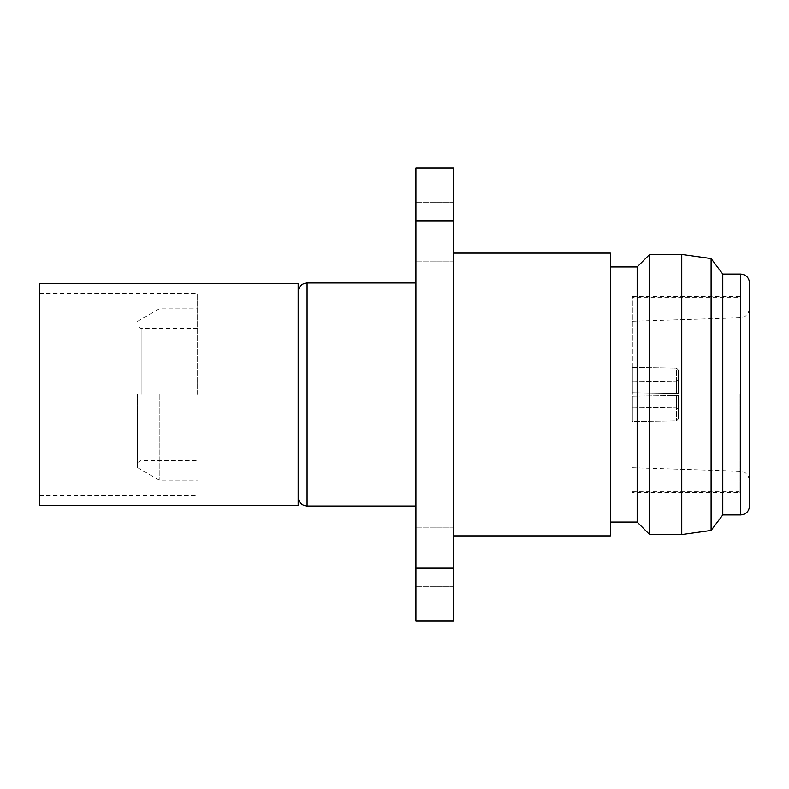 <?xml version="1.0" encoding="UTF-8"?>
<svg xmlns="http://www.w3.org/2000/svg" width="789" height="789" viewBox="0 0 789 789"><rect width="100%" height="100%" fill="white"/><g stroke="black" fill="none" stroke-linecap="round" stroke-linejoin="round"><path stroke-width="0.59" stroke-dasharray="3.94 2.96" d="M159.21 394.5L159.21 480.136L159.21 394.5M197.605 394.5L197.605 293.252L197.605 394.5M137.582 394.5L137.582 467.65L137.582 394.5M141.152 394.5L141.152 328.49L141.152 394.5M39.45 505.562L39.45 283.438M298.153 505.562L298.153 283.438M749.195 394.5L749.195 296.368L749.195 394.5M632.344 394.5L632.344 296.368L632.344 394.5M453.379 231.69L453.379 261.129L453.379 231.69M415.911 231.69L415.911 261.129L415.911 231.69M453.379 557.31L453.379 527.871L453.379 557.31M415.911 557.31L415.911 527.871L415.911 557.31M749.55 506.015L749.55 282.985M722.783 514.931L722.783 274.069M711.106 530.435L711.106 258.565M681.755 534.557L681.755 254.443M649.633 534.557L649.633 254.443M637.147 522.071L637.147 266.929M610.38 535.899L610.38 253.101M453.379 394.5L453.379 535.899L453.379 394.5M415.911 394.5L415.911 506.015L415.911 394.5M415.911 220.871L415.911 167.909L453.379 167.909L453.379 568.129L415.911 568.129L415.911 220.871L453.379 220.871M453.379 568.129L453.379 621.091L415.911 621.091L415.911 568.129M610.38 394.5L610.38 266.929L610.38 394.5M632.344 421.582L632.344 396.236L632.344 421.582L632.344 396.236L632.344 421.582L676.558 420.882L678.313 419.058L678.155 409.047L676.341 407.262L676.341 395.545L678.313 395.516L676.558 395.536L676.558 420.882L676.558 395.536L678.313 395.516L678.313 419.058L678.313 395.516L678.313 419.058L676.558 420.882L632.344 421.582M632.344 392.764L632.344 367.418L632.344 392.764L632.344 367.418L632.344 392.764L678.313 393.484L676.341 393.455L676.341 381.738L678.155 379.953L678.313 369.942L676.558 368.118L676.558 393.464L676.558 368.118L678.313 369.942L678.313 393.484L678.313 369.942L678.313 393.484L632.344 392.764L678.155 393.484L678.155 379.953L676.341 381.738L676.341 393.455L632.344 392.764M632.344 396.236L676.558 395.536L632.344 396.236L676.341 395.545L676.341 407.262L678.155 409.047L678.155 395.516L632.344 396.236M632.344 407.952L676.341 407.262L632.344 407.952M632.344 367.418L676.558 368.118L632.344 367.418M632.344 381.048L676.341 381.738L632.344 381.048M740.092 394.5L740.092 296.368L740.092 394.5M739.204 394.5L739.204 491.734L739.204 394.5M740.555 394.5L740.555 471.22L740.555 394.5M740.624 514.931L740.624 274.069M307.079 506.015L307.079 282.985M137.582 467.65L159.21 480.136L197.605 480.136M197.605 328.49L141.152 328.49L137.582 326.429M39.45 293.252L197.605 293.252M632.344 467.749L740.555 471.22C745.822 471.881 748.702 474.85 749.195 480.136M632.344 321.251L740.555 317.78C745.822 317.119 748.702 314.15 749.195 308.864M415.911 202.26L453.379 202.26L415.911 202.26M415.911 527.871L453.379 527.871L415.911 527.871M415.911 586.74L453.379 586.74L415.911 586.74M415.911 261.129L453.379 261.129L415.911 261.129M39.45 495.748L197.605 495.748M137.582 462.571L141.152 460.51L197.605 460.51M137.582 321.35L159.21 308.864L197.605 308.864M632.344 296.368L740.092 296.368L739.204 297.266L632.344 297.266M632.344 491.734L739.204 491.734L740.092 492.632L632.344 492.632"/><path stroke-width="1.18" d="M39.45 394.5L39.45 505.562L298.153 505.562L298.153 283.438L39.45 283.438L39.45 394.5M749.55 394.5L749.55 506.015C749.017 511.43 746.049 514.398 740.624 514.931L740.624 274.069C746.049 274.602 749.017 277.57 749.55 282.985L749.55 394.5M722.783 514.931L711.106 530.435L711.106 258.565L722.783 274.069L722.783 514.931L740.624 514.931M610.38 266.929L637.147 266.929L649.633 254.443L681.755 254.443L681.755 534.557L711.106 530.435M649.633 254.443L649.633 534.557L681.755 534.557M637.147 266.929L637.147 522.071L649.633 534.557M453.379 253.101L610.38 253.101L610.38 535.899L453.379 535.899M415.911 167.909L415.911 220.871L453.379 220.871L453.379 167.909L415.911 167.909M415.911 220.871L415.911 621.091L453.379 621.091L453.379 220.871M415.911 568.129L453.379 568.129M298.153 291.91C298.686 286.496 301.654 283.517 307.079 282.985L307.079 506.015L415.911 506.015M610.38 522.071L637.147 522.071M307.079 506.015C301.654 505.483 298.686 502.504 298.153 497.09M307.079 282.985L415.911 282.985M711.106 258.565L681.755 254.443M722.783 274.069L740.624 274.069"/></g></svg>
